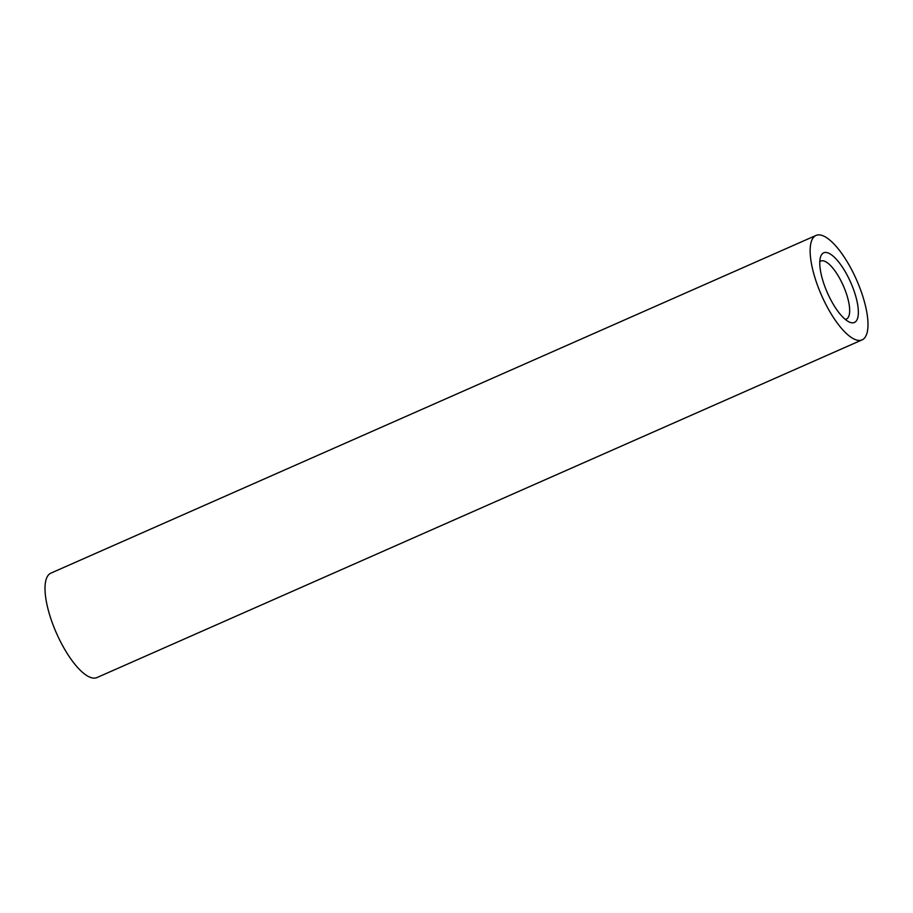 <?xml version="1.0" encoding="UTF-8"?>
<svg xmlns="http://www.w3.org/2000/svg" width="913" height="913" viewBox="0 0 913 913"><rect width="100%" height="100%" fill="white"/><g stroke="black" fill="none" stroke-linecap="round" stroke-linejoin="round"><path stroke-width="1.37" d="M830.237 298.768A38.049 12.759 -113.8 0 1 820.547 256.964A38.049 12.759 -113.8 0 1 847.892 276.536A38.049 12.759 -113.8 0 1 858.346 311.196A38.049 12.759 -113.8 0 1 849.261 322.015A38.049 12.759 -113.8 0 1 830.237 298.768M845.244 319.367A31.704 10.636 66.2 0 0 846.397 319.071A31.704 10.636 66.2 0 0 840.953 280.793A31.704 10.636 66.2 0 0 820.798 261.061A31.704 10.636 66.2 0 0 819.794 261.711M825.82 304.326A57.074 19.15 66.2 0 0 862.112 339.864A57.074 19.15 66.2 0 0 852.308 270.967A57.074 19.15 66.2 0 0 816.017 235.44A57.074 19.15 66.2 0 0 825.82 304.326M816.017 235.44L50.888 573.136A57.074 19.15 66.2 0 0 60.692 642.033A57.074 19.15 66.2 0 0 96.983 677.56L862.112 339.864"/></g></svg>
